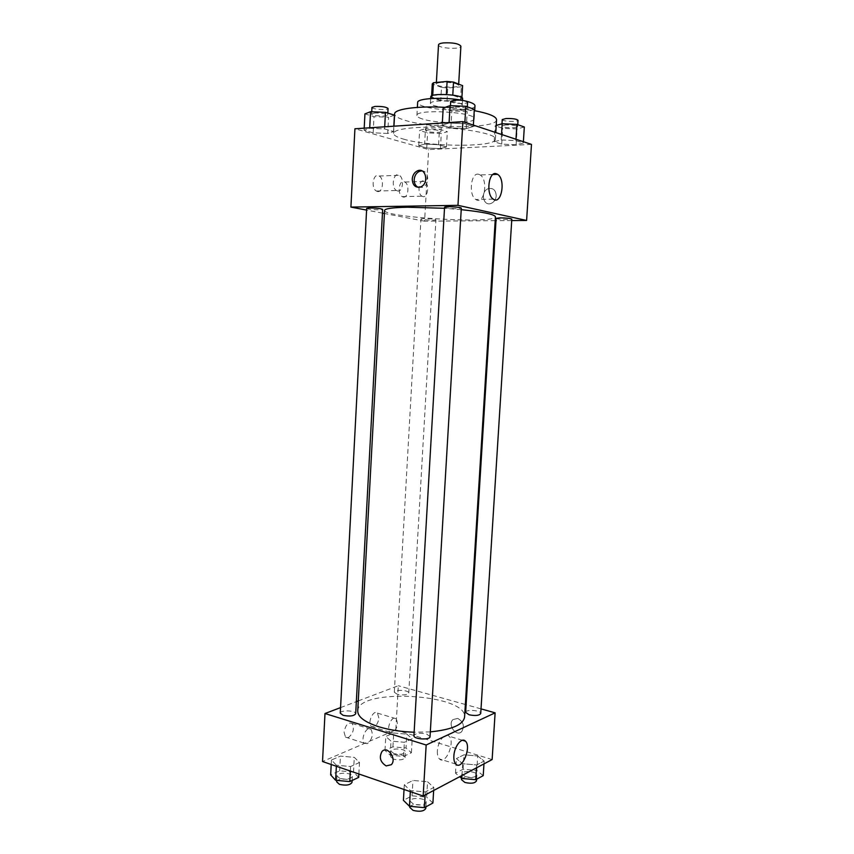 <?xml version="1.0" encoding="UTF-8"?>
<svg xmlns="http://www.w3.org/2000/svg" width="854" height="854" viewBox="0 0 854 854"><rect width="100%" height="100%" fill="white"/><g stroke="black" fill="none" stroke-linecap="round" stroke-linejoin="round"><path stroke-width="0.64" stroke-dasharray="4.27 3.2" d="M438.508 44.899C437.814 48.432 461.181 49.778 460.893 46.191M441.155 82.422C438.049 82.731 436.426 83.297 436.277 84.098C435.615 87.14 458.918 88.474 458.609 85.389C456.527 83.126 450.72 82.144 441.155 82.422M461.277 86.809L447.763 87.983L441.497 87.386L440.76 100.238L447.026 100.836L460.519 99.758L461.277 86.809L462.59 85.667M441.497 87.386L432.284 83.852M440.76 100.238L431.558 97.014L432.295 84.002M432.732 95.413L446.354 94.495M432.711 95.797L431.558 97.014M460.519 99.758L461.897 97.612L461.833 98.616M446.343 94.655L452.769 95.274L461.833 98.552M462.622 98.658C463.081 101.733 441.465 101.85 433.576 98.85L430.758 96.822M433.213 105.298C441.091 108.223 462.697 108.148 462.249 105.159C462.964 102.79 447.282 100.238 437.301 101.156C432.893 101.551 430.587 102.266 430.384 103.323L433.213 105.298M447.026 100.836L447.763 87.983M474.995 105.8C475.678 111.18 437.195 111.308 422.879 106.099C419.389 104.914 417.649 103.718 417.649 102.491M462.985 100.473L465.697 101.06M422.164 118.898C418.673 117.767 416.923 116.635 416.923 115.482C415.599 108.597 476.329 112.098 474.226 118.791C474.92 123.851 436.479 123.841 422.164 118.898M496.558 119.795C497.37 128.805 430.235 128.773 404.412 120.126C397.921 118.098 394.665 116.027 394.623 113.913M445.094 107.358L474.237 110.625M403.376 139.074C429.199 147.048 496.217 147.432 495.363 139.255C498.042 132.872 446.93 125.25 414.863 127.684C401.145 128.687 394.046 130.587 393.577 133.384C393.619 135.306 396.886 137.195 403.376 139.074M531.476 144.401L428.644 149.599L354.922 128.773M387.716 133.459L373.155 132.818L364.092 130.246L369.686 128.26L384.578 128.911L393.545 131.537L387.716 133.459L373.155 132.818L364.092 130.246L369.686 128.26L384.578 128.911L393.545 131.537L387.716 133.459L388.591 117.265L374.009 116.646L364.936 113.892M424.609 144.08L438.593 144.7L446.45 146.995L440.418 148.628L426.722 148.02L418.77 145.756L424.609 144.08L438.593 144.7L446.45 146.995L440.418 148.628L426.722 148.02L418.77 145.756L424.609 144.08L425.484 128.623L439.479 129.232L447.336 131.687L441.283 133.48L427.576 132.882L419.624 130.47L425.484 128.623M501.191 139.939L515.901 140.59L523.31 143.034L516.126 144.785L501.725 144.145L494.188 141.743L501.191 139.939L515.901 140.59L523.31 143.034L516.126 144.785L501.725 144.145L494.188 141.743L501.191 139.939L501.522 134.452M449.065 123.029L464.789 123.713L473.287 126.52L466.209 128.591L450.848 127.929L442.212 125.175L449.065 123.029L464.789 123.713L473.287 126.52L466.209 128.591L450.848 127.929L442.212 125.175L449.087 122.538M496.227 195.886C495.843 190.143 493.206 187.731 488.317 188.659C480.023 191.371 483.118 206.903 491.253 203.348C494.178 202.003 495.832 199.516 496.227 195.886C495.832 199.516 494.167 202.003 491.253 203.348C483.118 206.903 480.023 191.371 488.317 188.659C493.196 187.731 495.843 190.143 496.227 195.886M511.727 220.567L496.003 220.674M495.203 220.684L424.598 221.186L428.644 149.599M478.848 174.344C470.981 171.494 468.152 195.128 475.827 199.494C484.154 205.643 488.648 179.874 480.14 174.931L478.848 174.344M418.182 187.368L422.623 187.346C429.733 184.827 429.199 170.864 421.983 170.885M403.141 197.007C408.308 198.512 409.877 184.528 404.817 182.019C399.394 178.486 396.683 193.805 402.245 196.644L403.141 197.007M377.393 191.456C382.87 193.036 384.503 178.7 379.155 176.02C373.401 172.241 370.487 187.976 376.39 191.05L377.393 191.456M424.598 221.186L384.417 213.5M382.464 213.126L366.59 210.095M422.901 196.569L422.015 196.207C416.528 193.324 419.25 177.813 424.598 181.4C429.594 183.941 428.003 198.096 422.901 196.569M397.462 190.933L396.469 190.517C390.641 187.41 393.555 171.473 399.245 175.294C404.529 178.027 402.864 192.534 397.462 190.933M444.56 207.244C446.14 208.12 450.474 208.611 457.552 208.718L461.309 208.184M424.139 218.517L420.969 218.912C420.574 219.809 436.202 220.727 435.924 219.788C434.462 219.062 430.533 218.645 424.139 218.517M366.676 208.387C366.27 209.401 382.976 210.458 382.667 209.401M496.142 218.325C495.726 219.297 512.101 220.151 511.813 219.136M384.578 210.404C382.773 217.503 496.43 224.058 495.437 216.799M461.224 209.657L444.496 208.291M357.73 710.955C357.57 687.555 467.426 693.886 464.576 717.114M430.32 731.878L414.126 732.23M430.042 736.628L426.605 734.024C419.869 732.647 415.652 733.18 413.934 735.646M397.249 694.27L394.313 692.22C394.153 689.231 409.258 690.064 408.767 693.01C407.198 695.007 403.355 695.423 397.249 694.27M340.266 713.143C340.095 709.77 356.214 710.389 355.691 713.741M465.643 712.364C465.494 709.108 481.272 710.304 480.727 713.517M340.554 707.614L356.331 701.636M358.274 700.899L398.316 685.73L395.818 729.924L322.524 761.522M481.015 708.884L466.113 704.71M465.355 704.507L398.316 685.73M378.845 718L377.457 713.122C373.465 709.001 367.039 722.986 371.351 726.498L374.041 726.882C376.753 725.345 378.354 722.377 378.845 718M344.077 732.198L345.486 737.119L348.432 737.557C353.353 733.372 354.57 728.665 352.083 723.413C348.176 722.014 345.507 724.939 344.077 732.198M427.544 781.762L433.832 787.452L425.313 791.925L410.39 790.58L404.316 784.794L412.952 780.449L427.544 781.762L412.952 780.449L404.316 784.794L410.39 790.58L425.313 791.925L433.832 787.452L427.544 781.762L426.637 797.145L412.055 795.821L403.419 800.326M477.706 755.993L484.143 761.042L476.681 764.96L462.665 763.722L456.399 758.598L463.978 754.787L477.706 755.993L463.978 754.787L456.399 758.598L462.665 763.722L476.681 764.96L484.143 761.042L477.706 755.993L476.799 770.447L463.092 769.219L455.513 773.169L459.698 776.713M406.792 734.13L412.215 738.742L404.369 742.275L391.025 741.112L385.773 736.436L393.705 732.999L406.792 734.13L393.705 732.999L385.773 736.436L391.025 741.112L404.369 742.275L412.215 738.742L406.792 734.13L406.002 747.997L392.925 746.855L384.994 750.42L390.225 755.235L403.568 756.409L411.404 752.748L406.002 747.997M492.128 759.569L395.818 729.924M336.412 765.259L331.437 760.017L340.426 756.11L354.303 757.349L359.481 762.515L350.588 766.518L336.412 765.259L350.588 766.518L359.481 762.515L354.303 757.349L340.426 756.11L331.437 760.017L336.412 765.259L336.359 766.262M392.691 732.668L390.032 732.294C385.784 728.782 392.167 714.595 396.107 718.726C398.487 723.85 397.356 728.505 392.691 732.668M367.348 743.642L364.434 743.226C359.982 739.457 366.889 724.918 370.988 729.316C373.444 734.611 372.227 739.383 367.348 743.642M457.755 718.417L452.94 719.58C447.197 724.811 456.463 737.429 461.779 731.526C464.747 726.081 463.402 721.705 457.755 718.417C463.402 721.705 464.736 726.081 461.768 731.526C456.463 737.44 447.197 724.811 452.94 719.58L457.744 718.417M437.376 750.869C437.205 754.594 437.867 757.263 439.372 758.886C445.5 765.686 455.577 741.859 449.055 736.233C445.329 731.953 437.728 741.347 437.376 750.869M432.903 803.016L426.637 797.145M413.475 804.158L410.133 801.191C410.016 796.91 426.776 797.946 426.157 802.194C424.438 805.055 420.211 805.706 413.475 804.158M412.055 795.821L412.952 780.449M404.038 789.48L404.316 784.794M410.326 791.637L410.39 790.58M425.132 794.989L425.313 791.925M433.661 790.484L433.832 787.452M409.771 807.404C409.664 803.059 426.413 804.105 425.794 808.407M483.225 775.645L476.799 770.447M465.259 776.585L461.843 773.831C461.736 770.073 477.429 771.311 476.863 775.026C475.347 777.439 471.483 777.962 465.259 776.585M463.092 769.219L463.978 754.787M455.513 773.169L456.399 758.598M461.939 775.528L462.665 763.722M476.5 767.831L476.681 764.96M483.962 763.882L484.143 761.042M461.491 779.659C461.373 775.848 477.066 777.097 476.489 780.855M358.68 777.407L353.513 772.08L339.646 770.831L330.669 774.877M339.796 778.378L336.978 775.891C336.839 771.984 352.894 772.56 352.328 776.435C350.524 779.158 346.35 779.809 339.796 778.378M353.513 772.08L354.303 757.349M339.646 770.831L340.426 756.11M331.203 764.501L331.437 760.017M350.343 771.066L350.588 766.518M358.861 773.991L359.481 762.515M336.668 781.837C336.529 777.887 352.574 778.442 352.019 782.371M393.897 753.548L390.993 751.21C390.865 747.762 405.906 748.574 405.372 751.99C403.803 754.317 399.971 754.84 393.897 753.548M392.925 746.855L393.705 732.999M384.994 750.42L385.773 736.436M390.225 755.235L391.025 741.112M403.568 756.409L404.369 742.275M411.404 752.748L412.215 738.742M393.577 759.174L390.684 756.804C390.556 753.313 405.586 754.125 405.052 757.583C403.483 759.932 399.651 760.466 393.577 759.174M474.312 109.323L467.213 111.607L451.83 110.967L443.194 108.01M454.072 107.049L450.304 108.191C449.802 110.262 467.426 111.233 467.181 109.12C465.633 107.583 461.256 106.889 454.072 107.049M466.209 128.591L467.213 111.607M450.848 127.929L451.83 110.967M442.212 125.175L442.329 122.987M464.789 123.713L464.875 122.282M473.287 126.52L473.372 125.1M450.698 101.306C450.197 103.441 467.832 104.423 467.586 102.234M524.324 127L517.118 128.943L502.707 128.313L495.171 125.751L496.206 125.453M505.664 124.962L501.842 125.986C501.373 127.79 517.866 128.58 517.62 126.744C516.286 125.442 512.293 124.855 505.664 124.962M516.126 144.785L517.118 128.943M501.725 144.145L502.707 128.313M494.188 141.743L495.171 125.751M515.901 140.59L515.987 139.255M523.31 143.034L523.385 141.711M502.237 119.571C501.768 121.439 518.261 122.218 518.026 120.318M394.431 115.151L388.591 117.265M374.757 113.016L371.618 113.966C371.159 115.834 387.972 116.987 387.716 115.066C386.051 113.582 381.727 112.899 374.757 113.016M373.155 132.818L374.009 116.646M364.092 130.246L364.199 128.164M384.578 128.911L384.695 126.808M393.545 131.537L393.833 126.2M371.96 107.401C371.501 109.344 388.324 110.486 388.058 108.511M429.167 129.755L425.932 130.619C425.505 132.263 441.23 133.203 440.984 131.516C439.543 130.256 435.604 129.669 429.167 129.755M440.418 148.628L441.283 133.48M426.722 148.02L427.576 132.882M418.77 145.756L419.624 130.47M438.593 144.7L439.479 129.232M446.45 146.995L447.336 131.687M429.509 123.584L426.285 124.492C425.847 126.189 441.582 127.118 441.337 125.389C439.895 124.097 435.956 123.499 429.509 123.584M436.373 82.443L436.277 84.098M458.683 84.044L458.609 85.389M462.249 105.159L462.526 100.388M430.384 103.323L430.662 98.552M431.548 96.876L431.601 95.872M474.226 118.791L474.707 110.71M416.923 115.482L417.371 107.401M495.363 139.255L495.779 132.541M393.577 133.384L393.961 126.189M492.939 174.494L480.14 174.931M493.281 199.153L475.827 199.494M420.68 186.898L422.623 187.346M402.245 196.644L422.015 196.207M404.817 182.019L424.598 181.4M376.39 191.05L396.469 190.517M379.155 176.02L399.245 175.294M408.767 693.01L435.924 219.788M394.313 692.22L420.969 218.912M371.351 726.498L390.032 732.294M377.457 713.122L396.107 718.726M345.486 737.119L364.434 743.226M352.083 723.413L370.988 729.316M462.452 740.269L449.055 736.233M455.812 764.095L439.372 758.886M425.89 806.838L426.157 802.194M409.835 806.325L410.133 801.191M476.596 779.254L476.863 775.026M461.576 778.293L461.843 773.831M352.115 780.471L352.328 776.435M336.743 780.385L336.978 775.891M405.052 757.583L405.372 751.99M390.684 756.804L390.993 751.21M467.181 109.12L467.309 106.846M450.304 108.191L450.453 105.672M517.62 126.744L517.759 124.684M501.842 125.986L501.981 123.809M387.716 115.066L387.812 113.091M371.618 113.966L371.736 111.767M440.984 131.516L441.337 125.389M425.932 130.619L426.285 124.492"/><path stroke-width="1.28" d="M458.683 84.044L460.893 46.191C458.833 43.575 453.015 42.476 443.418 42.903C440.301 43.287 438.657 43.949 438.508 44.899L436.373 82.443M452.78 95.093L453.527 82.091L462.59 85.667M432.732 95.413L433.458 82.71L432.284 83.852L431.601 95.872M433.458 82.71L447.101 81.461L453.527 82.091M446.354 94.495L447.101 81.461M430.662 98.552L430.758 96.822C430.117 92.648 463.743 94.58 462.622 98.658L462.526 100.388M462.601 85.603L461.897 97.612L462.601 85.528M417.371 107.401L417.649 102.491C416.773 98.135 445.244 96.769 462.985 100.473M465.697 101.06C471.867 102.565 474.963 104.145 474.995 105.8L474.707 110.71M393.961 126.189L394.623 113.913C394.174 109.056 417.606 105.779 445.094 107.358M474.237 110.625C488.926 113.443 496.366 116.496 496.558 119.795L495.779 132.541M366.59 210.095L350.909 207.095L354.922 128.773L462.9 121.631L531.476 144.401L526.608 220.46L511.727 220.567M496.003 220.674L495.203 220.684M496.334 173.736L497.604 174.333C505.995 179.329 501.49 205.366 493.281 199.153C485.712 194.733 488.573 170.853 496.334 173.736M350.909 207.095L457.968 205.334L462.9 121.631M457.968 205.334L526.608 220.46M412.236 179.105C412.642 175.07 414.414 172.305 417.542 170.811C425.965 167 429.242 183.738 420.68 186.898C415.482 188.051 412.663 185.457 412.236 179.105M421.983 170.885L419.495 171.302C416.368 172.796 414.606 175.55 414.19 179.575C414.137 183.354 415.471 185.948 418.182 187.368M384.417 213.5L382.464 213.126M461.309 208.184C461.811 207.074 444.197 206.07 444.56 207.244L413.934 735.646C413.304 739.308 430.235 740.343 430.042 736.628L461.309 208.184M369.771 207.949L366.676 208.387L340.266 713.143L343.105 715.321C349.702 716.613 353.898 716.09 355.691 713.741L382.667 209.401C380.98 208.547 376.678 208.066 369.771 207.949M499.91 217.855L496.142 218.325L465.643 712.364L469.092 714.777C475.358 716.015 479.233 715.599 480.727 713.517L511.813 219.136C510.446 218.389 506.475 217.962 499.91 217.855M444.496 208.291L407.497 207.223C392.648 207.543 385.015 208.6 384.578 210.404L357.73 710.955C357.741 716.901 364.754 722.164 378.77 726.754C389.221 729.924 401.006 731.75 414.126 732.23M430.32 731.878C451.809 729.69 463.231 724.768 464.576 717.114L495.437 216.799C494.69 214.375 483.289 211.995 461.224 209.657M324.99 713.517L426.167 745.008L495.117 712.834L492.128 759.569L423.157 796.035L322.524 761.522L324.99 713.517L340.554 707.614M356.331 701.636L358.274 700.899M495.117 712.834L481.015 708.884M466.113 704.71L465.355 704.507M453.869 756.025C454.243 746.417 461.768 736.874 465.441 741.176C471.856 746.812 461.854 770.916 455.812 764.095C454.339 762.473 453.687 759.782 453.869 756.025M423.157 796.035L426.167 745.008M386.157 765.91C380.243 762.12 378.856 757.317 382.005 751.488C387.46 745.286 397.174 759.046 391.271 764.714L386.157 765.91L391.281 764.714C397.174 759.046 387.47 745.286 382.016 751.488C378.866 757.317 380.243 762.12 386.157 765.91M404.038 789.48L403.419 800.326L409.472 806.283L424.385 807.66L432.903 803.016L433.661 790.484M409.472 806.283L410.326 791.637M424.385 807.66L425.132 794.989M425.89 806.838L425.794 808.407C424.064 811.3 419.837 811.962 413.112 810.403L409.771 807.404L409.835 806.325M459.698 776.713L461.758 778.453L475.753 779.702L483.225 775.645L483.962 763.882M461.758 778.453L461.939 775.528M475.753 779.702L476.5 767.831M476.596 779.254L476.489 780.855C474.984 783.299 471.12 783.833 464.896 782.445L461.491 779.659L461.576 778.293M331.203 764.501L330.669 774.877L335.622 780.289L349.777 781.57L358.68 777.407L358.861 773.991M335.622 780.289L336.359 766.262M349.777 781.57L350.343 771.066M352.115 780.471L352.019 782.371C350.215 785.136 346.03 785.797 339.476 784.346L336.668 781.837L336.743 780.385M442.329 122.987L443.194 108.01L450.069 105.65L465.814 106.312L474.312 109.323L473.372 125.1M449.087 122.538L450.069 105.65M464.875 122.282L465.814 106.312M467.309 106.846L467.586 102.234C466.038 100.655 461.672 99.95 454.477 100.121L450.698 101.306L450.453 105.672M496.206 125.453L502.184 123.755L516.926 124.385L524.324 127L523.385 141.711M501.522 134.452L502.184 123.755M515.987 139.255L516.926 124.385M517.759 124.684L518.026 120.318C516.691 118.984 512.699 118.386 506.07 118.514L502.237 119.571L501.981 123.809M364.199 128.164L364.936 113.892L370.551 111.725L385.464 112.354L394.431 115.151L393.833 126.2M369.718 127.79L370.551 111.725M384.695 126.808L385.464 112.354M387.812 113.091L388.058 108.511C386.403 106.985 382.08 106.291 375.109 106.419L371.96 107.401L371.736 111.767M497.604 174.333L492.939 174.494M417.542 170.811L419.495 171.302M465.441 741.176L462.452 740.269"/></g></svg>
